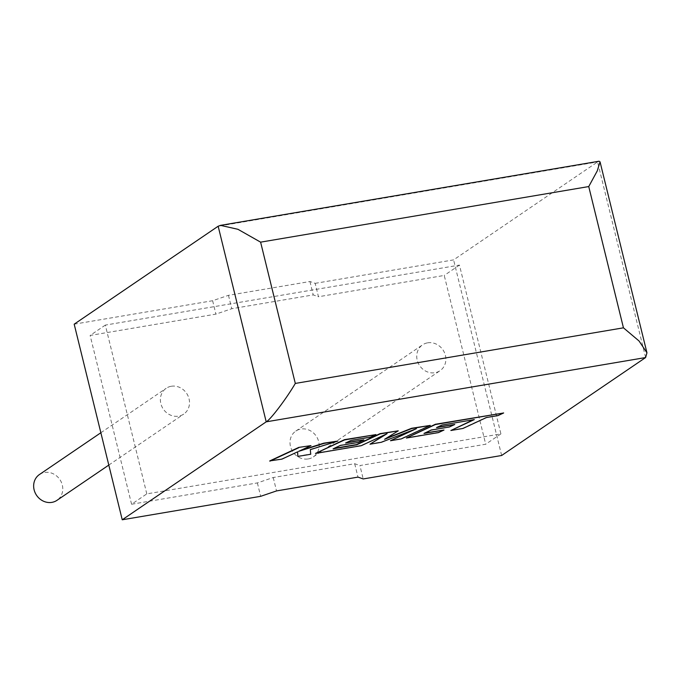 <?xml version="1.0" encoding="UTF-8"?>
<svg xmlns="http://www.w3.org/2000/svg" width="681" height="681" viewBox="0 0 681 681"><rect width="100%" height="100%" fill="white"/><g stroke="black" fill="none" stroke-linecap="round" stroke-linejoin="round"><path stroke-width="0.51" stroke-dasharray="3.4 2.55" d="M308.238 458.934A15.603 14.063 55.8 0 0 313.345 456.891A15.603 14.063 55.8 0 0 317.686 438.743A15.603 14.063 55.8 0 0 300.9 429.047A15.603 14.063 55.8 0 0 295.792 431.09A15.603 14.063 55.8 0 0 291.451 449.239A15.603 14.063 55.8 0 0 308.238 458.934M427.634 342.832A15.603 14.063 -124.2 0 1 444.421 352.52A15.603 14.063 -124.2 0 1 440.079 370.668A15.603 14.063 -124.2 0 1 434.972 372.711A15.603 14.063 -124.2 0 1 418.185 363.024A15.603 14.063 -124.2 0 1 422.526 344.875A15.603 14.063 -124.2 0 1 427.634 342.832M39.438 474.529A15.603 14.063 -124.2 0 1 44.546 472.486A15.603 14.063 -124.2 0 1 61.324 482.174A15.603 14.063 -124.2 0 1 56.991 500.322M171.28 386.263A15.603 14.063 -124.2 0 1 188.058 395.959A15.603 14.063 -124.2 0 1 183.725 414.108A15.603 14.063 -124.2 0 1 178.618 416.151A15.603 14.063 -124.2 0 1 161.831 406.463A15.603 14.063 -124.2 0 1 166.173 388.306A15.603 14.063 -124.2 0 1 171.28 386.263M74.186 324.173L212.625 300.721L228.475 295.324L309.94 281.517L315.167 283.347L318.461 296.746L444.242 275.439L485.706 444.233L359.917 465.549L363.211 478.947M315.167 283.347L453.597 259.887L597.569 161.942L645.614 357.551M501.642 455.495L453.597 259.887M146.798 493.887L105.334 325.092L459.454 265.088L500.91 433.891L146.798 493.887L131.586 504.238L257.375 482.923L273.226 477.526L354.699 463.718L359.917 465.549M500.91 433.891L485.706 444.233M105.334 325.092L90.13 335.435L215.911 314.12L231.761 308.723L313.234 294.916L318.461 296.746M459.454 265.088L444.242 275.439M212.625 300.721L215.911 314.12M131.586 504.238L90.13 335.435M257.375 482.923L260.67 496.321M228.475 295.324L231.761 308.723M309.94 281.517L313.234 294.916M273.226 477.526L276.52 490.924M354.699 463.718L357.985 477.117M599.084 161.218L597.569 161.942L218.158 226.228M269.778 460.901L281.866 458.858L297.614 451.826M297.742 456.168L310.672 453.972L310.23 449.392L337.75 440.803M300.542 450.473L310.902 445.348M385.94 438.453L398.181 430.562M334.039 448.379L340.211 445.204L358.444 442.114L363.799 439.62M346.586 442.539L350.987 440.19L370.345 436.913L375.844 434.35M315.414 453.171L361.194 445.417L385.02 434.631M369.936 443.935L381.266 442.012L412.516 430.179M390.417 440.462L401.22 438.632L430.239 425.131M441.96 425.063L473.286 419.777M450.822 430.23L462.927 428.179L486.345 417.283L497.981 415.308L503.582 412.703M406.327 437.764L438.436 432.324L443.927 429.762M424.944 432.98L431.116 429.796L449.349 426.706L454.704 424.212M437.491 427.132L441.892 424.791M313.345 456.891L440.079 370.668M108.798 465.08L183.725 414.108M100.856 432.741L166.173 388.306M295.792 431.09L422.526 344.875"/><path stroke-width="1.02" d="M108.798 465.08L56.991 500.322A15.603 14.063 -124.2 0 1 51.884 502.365A15.603 14.063 -124.2 0 1 35.097 492.678A15.603 14.063 -124.2 0 1 39.438 474.529L100.856 432.741M363.211 478.947L501.642 455.495L645.614 357.551L646.95 352.801L639.025 340.968L623.447 327.825L588.742 186.56L597.254 170.914L600.046 161.857L599.084 161.218L220.516 225.36L218.158 226.228L74.186 324.173L122.239 519.782L260.67 496.321L276.52 490.924L357.985 477.117L363.211 478.947M645.614 357.551L266.203 421.837L122.239 519.782M218.158 226.228L266.203 421.837C270.374 419.836 286.378 398.708 295.307 383.429L623.447 327.825M588.742 186.56L260.61 242.155L237.941 229.301L220.516 225.36M297.81 456.44L310.74 454.244L310.298 449.656L337.819 441.075L323.833 443.442L298.601 451.375L310.97 445.621L298.797 447.4L269.778 460.901L281.934 459.13L297.674 451.801L297.81 456.44L297.614 451.826M298.865 447.672L269.846 461.173M337.819 441.075L323.764 443.169L300.542 450.473M310.97 445.621L298.797 447.4M430.307 425.404L411.673 428.562L384.603 439.279L398.249 430.835L380.151 433.899L356.648 444.838L333.086 448.83L340.279 445.476L358.512 442.386L363.867 439.892L345.625 442.982L351.047 440.462L370.413 437.185L375.912 434.614L344.518 439.935L315.482 453.444L361.262 445.689L387.089 433.669L370.004 444.208L381.334 442.284L416.431 428.655L390.485 440.735L401.279 438.904L430.307 425.404L411.605 428.289L385.94 438.453M398.249 430.835L380.083 433.627L356.58 444.565L334.039 448.379M363.867 439.892L346.586 442.539M375.912 434.614L344.45 439.662L315.482 453.444M385.02 434.631L370.004 444.208M412.516 430.179L390.485 440.735M450.882 430.503L462.995 428.451L486.413 417.555L498.041 415.58L503.651 412.975L435.431 424.535L406.395 438.036L438.504 432.597L443.995 430.034L423.991 433.422L431.184 430.069L449.417 426.978L454.772 424.484L436.53 427.574L441.96 425.063L474.308 419.607L450.882 430.503L473.286 419.777M503.651 412.975L435.363 424.263L406.395 438.036M443.995 430.034L424.944 432.98M454.772 424.484L437.491 427.132M260.61 242.155L295.307 383.429M646.95 352.801L600.046 161.857"/></g></svg>
